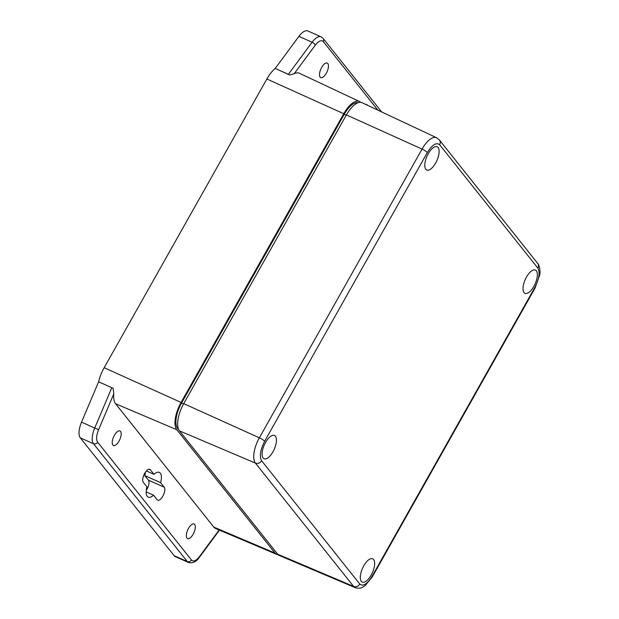 <?xml version="1.0" encoding="UTF-8"?>
<svg xmlns="http://www.w3.org/2000/svg" width="619" height="619" viewBox="0 0 619 619"><rect width="100%" height="100%" fill="white"/><g stroke="black" fill="none" stroke-linecap="round" stroke-linejoin="round"><path stroke-width="0.93" d="M147.245 496.337A13.548 5.749 -65.9 0 1 146.927 486.867L143.291 482.302A7.327 3.11 -65.9 0 1 144.32 474.053A7.327 3.11 -65.9 0 1 149.813 469.341A7.327 3.11 -65.9 0 1 150.355 469.775L153.992 474.34A13.548 5.749 -65.9 0 1 159.3 472.398A13.548 5.749 -65.9 0 1 160.615 482.658L164.252 487.223A7.327 3.11 -65.9 0 1 163.223 495.471A7.327 3.11 -65.9 0 1 157.729 500.183A7.327 3.11 -65.9 0 1 157.187 499.757L153.551 495.185A13.548 5.749 -65.9 0 1 148.243 497.127A13.548 5.749 -65.9 0 1 147.245 496.337M194.668 524.494A7.97 3.381 -65.9 0 1 193.546 533.462A7.97 3.381 -65.9 0 1 187.58 538.576A7.97 3.381 -65.9 0 1 186.992 538.112A7.97 3.381 -65.9 0 1 188.114 529.144A7.97 3.381 -65.9 0 1 194.08 524.03A7.97 3.381 -65.9 0 1 194.668 524.494M120.55 431.412A7.97 3.381 -65.9 0 1 119.428 440.38A7.97 3.381 -65.9 0 1 113.463 445.494A7.97 3.381 -65.9 0 1 112.875 445.03A7.97 3.381 -65.9 0 1 113.989 436.062A7.97 3.381 -65.9 0 1 119.962 430.948A7.97 3.381 -65.9 0 1 120.55 431.412M320.147 77.182A7.97 3.381 114.1 0 0 320.735 77.646A7.97 3.381 114.1 0 0 326.7 72.524A7.97 3.381 114.1 0 0 327.822 63.556A7.97 3.381 114.1 0 0 327.234 63.092A7.97 3.381 114.1 0 0 321.269 68.214A7.97 3.381 114.1 0 0 320.147 77.182M360.653 102.344A22.369 9.486 114.1 0 0 359.453 101.493A22.369 9.486 114.1 0 0 343.762 113.718L181.065 402.451A22.369 9.486 114.1 0 0 176.802 429.725L275.014 553.061A22.369 9.486 114.1 0 0 276.732 554.4A22.369 9.486 114.1 0 0 278.163 554.725M219.482 530.135L199.519 557.139C196.416 561.766 192.733 563.545 188.47 562.485L175.293 556.597A15.939 6.763 -65.9 0 1 174.117 555.661L187.294 561.549L93.492 443.753L80.315 437.865A15.939 6.763 -65.9 0 1 81.53 422.15L94.707 428.039L111.807 387.687L113.145 388.376L113.772 393.916A23.646 10.028 114.1 0 0 115.567 403.743L213.779 527.079A23.646 10.028 114.1 0 0 215.598 528.494L276.732 554.4M111.807 387.687L98.63 381.799A23.979 10.175 -65.9 0 1 104.17 367.717L266.866 78.984A23.979 10.175 -65.9 0 1 275.207 68.423L298.915 36.359A15.939 6.763 -65.9 0 1 307.898 30.95L321.075 36.838A15.939 6.763 -65.9 0 0 312.092 42.247L298.915 36.359M359.453 101.493L299.364 73.251A23.646 10.028 114.1 0 0 294.242 73.63L289.723 75L275.207 68.423L288.384 74.311L312.092 42.247A3.188 1.331 -143.5 0 1 315.226 45.249L294.242 73.63M145.473 472.111A13.548 5.749 -65.9 0 1 144.8 475.593L148.436 480.158A7.327 3.11 -65.9 0 1 146.254 490.349M80.315 437.865L174.117 555.661M98.63 381.799L81.53 422.15M289.723 75L288.384 74.311M367.531 105.284A13.548 5.749 114.1 0 0 366.572 104.541A13.548 5.749 114.1 0 0 365.473 104.325M153.551 495.185L146.154 491.881M160.615 482.658L144.8 475.593M153.992 474.34L146.393 470.951M358.053 102.739A20.721 8.79 114.1 0 0 344.241 114.322L181.545 403.046A20.721 8.79 114.1 0 0 177.591 428.317L178.821 429.857M524.03 292.609A12.751 5.409 114.1 0 0 524.927 293.336A12.751 5.409 114.1 0 0 534.491 285.212A12.751 5.409 114.1 0 0 536.309 270.82A12.751 5.409 114.1 0 0 535.327 270.054A12.751 5.409 114.1 0 0 525.802 278.31A12.751 5.409 114.1 0 0 524.03 292.609M263.129 458.006A12.751 5.409 114.1 0 0 264.027 458.733A12.751 5.409 114.1 0 0 273.59 450.601A12.751 5.409 114.1 0 0 275.409 436.209A12.751 5.409 114.1 0 0 274.426 435.451A12.751 5.409 114.1 0 0 264.893 443.707A12.751 5.409 114.1 0 0 263.129 458.006M425.818 169.273A12.751 5.409 114.1 0 0 426.715 170.001A12.751 5.409 114.1 0 0 436.279 161.876A12.751 5.409 114.1 0 0 438.097 147.484A12.751 5.409 114.1 0 0 437.115 146.718A12.751 5.409 114.1 0 0 427.59 154.974A12.751 5.409 114.1 0 0 425.818 169.273M361.341 581.342A12.751 5.409 114.1 0 0 362.239 582.069A12.751 5.409 114.1 0 0 371.802 573.937A12.751 5.409 114.1 0 0 373.621 559.545A12.751 5.409 114.1 0 0 372.638 558.787A12.751 5.409 114.1 0 0 363.105 567.043A12.751 5.409 114.1 0 0 361.341 581.342M439.637 144.753A4.782 4.232 141.5 0 0 439.42 140.01L436.588 137.751L362.069 102.723A22.315 9.463 114.1 0 0 346.408 114.917L183.719 403.642A22.315 9.463 114.1 0 0 179.464 430.855L277.676 554.191A22.315 9.463 114.1 0 0 279.386 555.529L355.205 587.655C361.465 589.187 362.711 586.982 365.179 585.589L372.329 576.846A4.782 0.928 -150.6 0 0 372.112 576.266C367.191 584.112 363.082 586.711 359.801 584.065L261.589 460.737C259.284 456.358 260.297 449.874 264.63 441.285L427.319 152.56C432.248 144.707 436.349 142.107 439.637 144.753L537.849 268.089C540.155 272.461 539.141 278.945 534.801 287.533L372.112 576.266M213.779 527.079L275.014 553.061M104.17 367.717L181.065 402.451M115.567 403.743L176.802 429.725M266.866 78.984L343.762 113.718M113.772 393.916L98.63 429.632A12.751 5.409 114.1 0 0 97.663 442.206L191.464 560.002A12.751 5.409 114.1 0 0 199.597 556.427L219.134 529.988M377.892 110.159L323.35 41.666A12.751 5.409 114.1 0 0 315.226 45.249M188.47 562.485A15.939 6.763 -65.9 0 1 187.294 561.549A3.188 2.816 -38.5 0 0 191.464 560.002M97.663 442.206A3.188 2.816 -38.5 0 1 93.492 443.753A15.939 6.763 -65.9 0 1 94.707 428.039L98.63 429.632M164.252 487.223L148.436 480.158M150.355 469.775L149.133 469.225M199.519 557.139A3.188 1.331 -143.5 0 0 199.597 556.427M323.35 41.666A3.188 2.816 -38.5 0 0 323.211 38.51L381.691 111.946M177.591 428.317L178.311 428.634M181.545 403.046L183.549 403.944M344.241 114.322L346.238 115.211M261.589 460.737A4.782 4.232 141.5 0 1 255.399 463.082L353.611 586.417A4.782 4.232 -38.5 0 0 359.801 584.065M277.676 554.191L353.611 586.417A20.721 8.79 114.1 0 0 355.205 587.655M372.329 576.846L535.017 288.114A4.782 0.928 -150.6 0 0 534.801 287.533M535.017 288.114L539.644 275.153C540.689 272.004 539.342 264.553 537.632 263.346A4.782 4.232 141.5 0 1 537.849 268.089M436.588 137.751A20.721 8.79 114.1 0 0 422.05 149.078A4.782 0.928 29.4 0 1 427.319 152.56M346.408 114.917L422.05 149.078L259.361 437.811A4.782 0.928 29.4 0 1 264.63 441.285M183.719 403.642L259.361 437.811A20.721 8.79 114.1 0 0 255.399 463.082L179.464 430.855M323.211 38.51L321.075 36.838M439.42 140.01L537.632 263.346"/></g></svg>
